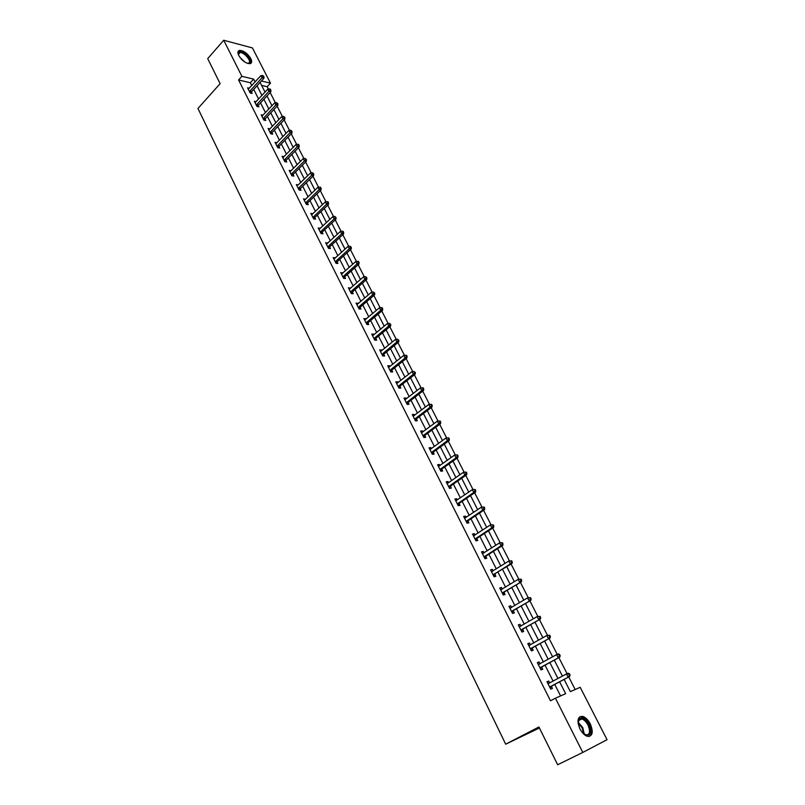 <?xml version="1.0" encoding="UTF-8"?>
<svg xmlns="http://www.w3.org/2000/svg" width="805" height="805" viewBox="0 0 805 805"><rect width="100%" height="100%" fill="white"/><g stroke="black" fill="none" stroke-linecap="round" stroke-linejoin="round"><path stroke-width="1.21" d="M579.942 728.907C576.702 720.706 577.567 716.531 582.528 716.349C585.436 717.195 588.012 719.68 590.256 723.816C593.547 732.027 592.671 736.223 587.64 736.414C584.732 735.549 582.166 733.043 579.942 728.907M238.743 55.475C237.435 52.667 237.666 50.977 239.457 50.413C243.623 50.534 247.407 53.251 250.828 58.584C252.156 61.411 251.915 63.112 250.093 63.676C245.938 63.545 242.154 60.808 238.743 55.475M539.431 727.982L505.681 744.192L197.95 108.474L220.117 83.67L207.71 58.624L223.72 40.25L252.428 47.928L270.49 83.157L261.434 80.993M268.397 89.083L267.19 86.719L270.49 83.157M575.162 689.513L568.733 676.914M567.082 673.705L558.861 657.605M557.221 654.385L549.101 638.496M547.46 635.276L539.441 619.598M537.8 616.378L529.891 600.902M528.241 597.672L520.443 582.407M518.792 579.177L511.084 564.104M509.434 560.864L501.837 545.991M500.187 542.751L492.68 528.06M491.03 524.83L483.614 510.33M481.964 507.09L474.648 492.771M472.998 489.541L465.773 475.403M464.113 472.163L456.988 458.206M455.328 454.966L448.294 441.19M446.634 437.94L439.681 424.336M438.031 421.096L431.158 407.662M429.508 404.422L422.726 391.15M421.075 387.909L414.374 374.808M412.713 371.548L406.112 358.617M404.442 355.357L397.922 342.598M396.251 339.318L389.811 326.729M388.131 323.439L381.791 311.022M380.101 307.711L373.842 295.455M372.141 292.145L365.963 280.049M364.273 276.729L358.175 264.795M356.464 261.454L350.447 249.681M348.736 246.33L342.799 234.708M341.089 231.357L335.222 219.886M333.501 216.515L327.726 205.195M325.995 201.824L320.289 190.644M318.559 187.263L312.924 176.235M311.193 172.844L305.628 161.956M303.898 158.555L298.403 147.818M296.663 144.407L291.249 133.801M289.498 130.38L284.155 119.915M282.404 116.494L277.121 106.159M275.37 102.728L270.158 92.525M564.114 679.4L570.342 691.636L580.194 687.299L607.051 739.694L582.78 752.444L555.43 698.197L565.653 693.699L559.626 681.815M267.19 86.719L261.615 85.4M267.461 96.902L267.029 95.886M271.627 105.063L272.02 105.686M274.233 110.194L273.962 109.5M278.429 118.436L279.023 119.442M285.302 131.919L286.087 133.318M293.171 147.375L288.019 137.112M292.225 145.524L293.221 147.325M299.219 159.259L300.426 161.463M306.282 173.115L307.691 175.732M313.397 187.092L315.027 190.131M320.581 201.21L322.433 204.671M327.836 215.448L329.909 219.352M335.162 229.828L337.456 234.175M342.548 244.328L345.073 249.127M350.004 258.979L352.761 264.231M357.531 273.75L360.449 279.476M365.128 288.673L368.066 294.449M372.796 303.737L375.764 309.573M380.544 318.941L383.542 324.828M388.362 334.296L391.391 340.233M396.251 349.793L399.31 355.79M404.221 365.44L407.31 371.497M412.271 381.238L415.38 387.356M420.482 397.197L423.541 403.375M428.602 413.307L431.772 419.546M436.884 429.578L440.094 435.877M445.256 446.01L448.496 452.37M453.789 462.593L456.978 469.033M462.241 479.367L465.552 485.858M470.865 496.303L474.205 502.853M479.569 513.399L482.95 520.02M491.775 537.368L488.514 530.787M500.7 554.887L497.631 548.678M509.716 572.586L506.838 566.76M518.823 590.467L516.146 585.034M528.02 608.54L525.544 603.498M537.317 626.803L535.053 622.164M546.716 645.248L544.653 641.022M556.215 663.894L554.363 660.09M562.101 675.465L562.524 676.099M565.804 682.741L564.184 679.36M251.784 85.572L250.355 82.754L238.582 79.977L550.499 700.813L555.43 698.197M560.582 695.933L554.766 684.431M553.115 681.181L545.055 665.242M543.395 661.962L535.446 646.254M533.775 642.943L525.937 627.467M524.256 624.137L516.538 608.872M514.838 605.521L507.231 590.488M505.52 587.107L498.023 572.285M496.303 568.883L488.907 554.273M487.176 550.851L479.891 536.452M478.15 533.011L470.965 518.802M469.214 515.351L462.13 501.344M460.38 497.872L453.386 484.067M451.625 480.575L444.732 466.96M442.961 463.449L436.169 450.025M434.388 446.493L427.686 433.261M425.895 429.719L419.294 416.668M417.493 413.106L410.983 400.236M409.171 396.664L402.752 383.975M400.93 380.373L394.601 367.865M392.78 364.252L386.531 351.916M384.699 348.293L378.541 336.118M376.7 332.485L370.632 320.481M368.781 316.828L362.793 304.984M360.942 301.322L355.025 289.649M353.174 285.976L347.347 274.455M345.476 270.762L339.73 259.401M337.858 255.708L332.183 244.499M330.312 240.786L324.717 229.737M322.835 226.014L317.321 215.106M315.429 211.373L309.985 200.616M308.094 196.873L302.72 186.257M300.829 182.504L295.526 172.039M293.624 168.275L288.401 157.941M286.489 154.168L281.337 143.984M279.416 140.201L274.334 130.148M272.412 126.355L267.401 116.433M265.479 112.64L260.528 102.849M258.596 99.045L253.716 89.385M249.339 88.238L247.578 87.836L250.184 92.988L252.136 93.43L251.442 92.042M256.161 101.672L254.36 101.269L256.976 106.471L258.938 106.894L258.224 105.495M263.044 115.216L261.192 114.833L263.839 120.086L265.791 120.478L265.076 119.07M269.987 128.891L268.095 128.518L270.762 133.821L272.714 134.194L271.989 132.765M277 142.696L275.058 142.334L277.755 147.677L279.697 148.029L278.973 146.591M284.044 156.653L282.082 156.271L284.799 161.664L286.741 161.996L286.006 160.537M291.158 170.741L289.176 170.338L291.923 175.782L293.855 176.084L293.121 174.625M298.333 184.959L296.331 184.536L299.108 190.03L301.04 190.312L300.285 188.833M305.578 199.308L303.555 198.865L306.353 204.41L308.285 204.671L307.53 203.172M312.893 213.798L310.851 213.335L313.668 218.93L315.6 219.161L314.836 217.652M320.269 228.419L318.206 227.936L321.064 233.581L322.976 233.792L322.211 232.263M327.726 243.18L325.643 242.667L328.521 248.383L330.432 248.554L329.658 247.014M335.242 258.083L333.139 257.55L336.047 263.316L337.959 263.466L337.174 261.907M342.839 273.137L340.716 272.573L343.644 278.389L345.546 278.51L344.761 276.94M350.507 288.321L348.364 287.737L351.322 293.614L353.224 293.704L352.419 292.124M358.245 303.656L356.082 303.052L359.07 308.979L360.962 309.05L360.157 307.45M366.064 319.142L363.87 318.508L366.889 324.496L368.781 324.536L367.966 322.926M373.953 334.779L373.631 334.145L371.749 334.125L374.788 340.173L376.67 340.173L375.855 338.543M381.922 350.577L381.57 349.873L379.688 349.893L382.767 355.991L384.649 355.971L383.814 354.321M389.972 366.517L389.59 365.762L387.718 365.812L390.827 371.97L392.699 371.92L391.854 370.26M398.093 382.627L397.69 381.812L395.819 381.882L398.958 388.111L400.82 388.03L399.974 386.35M406.304 398.888L405.861 398.012L404.009 398.123L407.179 404.412L409.031 404.291L408.175 402.601M414.595 415.31L414.122 414.384L412.271 414.525L415.481 420.874L417.322 420.723L416.457 419.013M422.967 431.903L422.464 430.917L420.623 431.088L423.863 437.497L425.704 437.316L424.829 435.586M431.43 448.667L430.896 447.61L429.055 447.811L432.325 454.292L434.157 454.08L433.281 452.329M439.973 465.592L439.409 464.475L437.578 464.716L440.878 471.257L442.7 471.006L441.814 469.245M448.606 482.698L448.003 481.511L446.181 481.782L449.522 488.404L451.333 488.112L450.438 486.331M457.321 499.975L456.697 498.728L454.875 499.03L458.246 505.711L460.058 505.389L459.152 503.588M466.135 517.424L465.471 516.116L463.66 516.458L467.071 523.21L468.872 522.848L467.947 521.026M475.031 535.063L474.336 533.675L472.535 534.067L475.976 540.88L477.768 540.487L476.842 538.646M484.026 552.884L483.292 551.425L481.511 551.848L484.982 558.74L486.763 558.308L485.828 556.446M493.113 570.896L492.348 569.366L490.567 569.829L494.079 576.793L495.85 576.31L494.904 574.438M502.3 589.089L501.495 587.489L499.724 587.992L503.266 595.026L505.037 594.503L504.081 592.611M511.578 607.473L510.732 605.803L508.981 606.346L512.564 613.45L514.315 612.897L513.349 610.975M520.966 626.059L520.08 624.308L518.329 624.891L521.952 632.076L523.693 631.482L522.717 629.54M530.445 644.845L529.519 643.014L527.778 643.638L531.441 650.903L533.172 650.259L532.186 648.307M540.024 663.833L539.058 661.921L537.327 662.585L541.03 669.931L542.761 669.247L541.755 667.265M547.662 683.073L549.704 683.022L548.708 681.03L546.987 681.744L550.731 689.161L552.441 688.436L551.435 686.434M505.681 744.192L538.927 726.975L557.654 764.75L582.78 752.444M238.582 79.977L241.892 76.314L223.72 40.25M255.105 81.949L253.666 79.132L241.892 76.314M557.966 678.555L549.865 662.585M548.195 659.295L540.195 643.557M538.515 640.237L530.646 624.73M528.945 621.39L521.187 606.095M519.487 602.744L511.829 587.67M510.118 584.289L502.572 569.437M500.841 566.036L493.415 551.385M491.674 547.963L484.348 533.524M482.598 530.082L475.373 515.854M473.612 512.393L466.498 498.365M464.727 494.884L457.703 481.048M455.922 477.546L448.999 463.911M447.218 460.39L440.395 446.946M438.594 443.414L431.862 430.152M430.061 426.6L423.43 413.529M421.619 409.966L415.068 397.076M413.257 393.484L406.797 380.775M404.975 377.173L398.606 364.645M396.774 361.032L390.495 348.666M388.654 345.033L382.466 332.847M380.624 329.205L374.516 317.18M372.665 313.527L366.637 301.664M364.776 298.001L358.839 286.308M356.967 282.625L351.111 271.084M349.239 267.391L343.463 256.02M341.582 252.307L335.886 241.087M333.995 237.374L328.38 226.296M326.488 222.572L320.943 211.655M319.042 207.911L313.578 197.144M311.676 193.391L306.282 182.765M304.371 179.012L299.047 168.527M297.136 164.753L291.883 154.419M289.971 150.636L284.789 140.432M282.867 136.649L277.755 126.576M275.833 122.783L270.792 112.851M268.86 109.047L263.879 99.257M261.947 95.443L257.037 85.773M260.106 82.442L265.036 92.122M266.978 95.936L271.969 105.747M273.911 109.55L278.973 119.492M280.905 123.296L286.037 133.368M295.103 151.159L300.376 161.513M302.298 165.287L307.641 175.782M309.553 179.545L314.976 190.191M316.888 193.945L322.382 204.732M324.284 208.475L329.849 219.403M331.751 223.136L337.396 234.225M339.297 237.948L345.013 249.178M346.905 252.891L352.711 264.281M354.592 267.985L360.479 279.536M362.351 283.219L368.318 294.932M370.189 298.605L376.237 310.478M378.098 314.141L384.226 326.186M386.088 329.829L392.307 342.045M394.158 345.677L400.457 358.054M402.309 361.676L408.699 374.224M410.53 377.837L417.02 390.566M418.842 394.158L425.422 407.068M427.244 410.641L433.905 423.732M435.716 427.284L442.478 440.566M444.28 444.108L451.142 457.572M452.933 461.104L459.897 474.759M461.678 478.271L468.731 492.117M470.512 495.608L477.667 509.666M479.438 513.127L486.693 527.386M488.454 530.837L495.82 545.297M497.56 548.728L505.037 563.399M506.768 566.801L514.345 581.693M516.075 585.074L523.763 600.178M525.474 603.539L533.282 618.864M534.983 622.205L542.892 637.741M544.583 641.062L552.622 656.84M554.293 660.13L562.443 676.14M250.355 82.754L253.666 79.132M283.008 157.649L284.024 156.613M289.991 171.777L291.118 170.65M312.914 173.669L313.688 173.789L312.451 172.743L312.914 173.669L311.746 175.198L298.665 188.058L300.597 188.35L313.678 175.5L311.746 175.198L310.569 172.894L298.263 184.828M304.28 200.304L305.487 199.127M311.555 214.734L312.773 213.567M318.901 229.304L320.128 228.147M326.317 244.006L327.555 242.858M333.803 258.858L335.051 257.711M341.35 273.841L342.618 272.704M348.988 288.975L350.266 287.848M356.685 304.25L357.973 303.133M364.464 319.676L365.762 318.559M372.313 335.242L373.631 334.145M380.242 350.97L381.57 349.873M388.241 366.849L389.59 365.762M396.332 382.888L397.69 381.812M404.492 399.089L405.861 398.012M412.734 415.44L414.122 414.384M421.065 431.963L422.464 430.917M429.478 448.647L430.896 447.61M437.98 465.501L439.409 464.475M446.564 482.527L448.003 481.511M455.228 499.734L456.697 498.728M463.992 517.112L465.471 516.116M472.837 534.661L474.336 533.675M481.782 552.401L483.292 551.425M490.819 570.322L492.348 569.366M499.945 588.435L501.495 587.489M509.173 606.739L510.732 605.803M518.5 625.233L520.08 624.308M527.919 643.93L529.519 643.014M537.448 662.817L539.058 661.921M547.078 681.916L548.708 681.03M249.771 91.106L251.724 91.549L263.949 78.256L261.997 77.783L249.48 91.599M263.134 76.314L263.919 76.505L262.692 75.459L263.134 76.314L261.997 77.783L260.901 75.62L248.282 89.224M251.724 91.549L250.929 93.159M263.949 78.256L263.919 76.505M262.692 75.459L260.901 75.62M238.532 55.032L239.196 52.063C242.959 49.719 253.555 61.281 249.389 63.172L247.276 63.303M247.548 63.354L248.685 63.122C252.317 61.522 243.663 51.47 239.679 52.677L238.451 54.76M250.768 63.414C253.394 60.204 243.362 49.669 238.974 51.047L238.119 51.45M578.252 724.198L578.865 719.318C581.733 716.722 585.034 718.473 588.767 724.56C591.876 734.532 589.894 737.39 582.81 733.144M587.942 724.973C586.151 721.662 584.088 719.66 581.753 718.996L578.775 720.123L578.111 722.226L582.77 727.579L584.329 734.432L585.849 735.056C589.874 734.905 590.568 731.544 587.942 724.973M589.461 736.444C592.088 734.18 592.067 730.105 589.421 724.238C587.197 720.123 584.641 717.658 581.743 716.822L579.509 716.963M256.564 104.58L258.516 105.002L270.862 91.77L268.91 91.317L256.272 105.073M270.057 89.848L270.832 90.029L270.389 89.154L269.605 88.973L270.057 89.848L268.91 91.317L267.803 89.144L255.064 102.678M258.516 105.002L257.701 106.632M270.862 91.77L270.832 90.029M269.605 88.973L267.803 89.144M263.426 118.174L265.368 118.577L277.836 105.405L275.884 104.972L263.124 118.667M277.031 103.493L277.816 103.664L276.588 102.617L277.031 103.493L275.884 104.972L274.767 102.778L261.907 116.252M265.368 118.577L264.533 120.227M277.836 105.405L277.816 103.664M276.588 102.617L274.767 102.778M270.339 131.899L272.291 132.282L284.869 119.17L282.927 118.758L270.047 132.382M284.074 117.268L284.859 117.429L283.622 116.383L284.074 117.268L282.927 118.758L281.79 116.544L268.81 129.947M272.291 132.282L271.436 133.942M284.869 119.17L284.859 117.429M283.622 116.383L281.79 116.544M277.323 145.745L279.265 146.107L291.974 133.056L290.031 132.674L277.021 146.238M291.189 131.175L291.963 131.326L290.726 130.279L291.189 131.175L290.031 132.674L288.894 130.43L275.783 143.773M279.265 146.107L278.389 147.798M291.974 133.056L291.963 131.326M290.726 130.279L288.894 130.43M284.376 159.722L286.308 160.054L299.138 147.073L297.206 146.711L284.064 160.205M298.363 145.202L299.138 145.353L298.675 144.447L297.9 144.306L298.363 145.202L297.206 146.711L296.049 144.457L282.817 157.72M286.308 160.054L285.413 161.765M299.138 147.073L299.138 145.353M297.9 144.306L296.049 144.457M291.491 173.83L293.423 174.132L306.373 161.221L304.441 160.889L291.179 174.313M305.608 159.37L306.383 159.511L305.135 158.454L305.608 159.37L304.441 160.889L303.274 158.605L289.911 171.807M293.423 174.132L292.507 175.872M306.373 161.221L306.383 159.511M305.135 158.454L303.274 158.605M300.597 188.35L299.661 190.111M313.678 175.5L313.688 173.789M312.451 172.743L310.569 172.894M305.91 202.427L307.842 202.689L321.044 189.92L319.122 189.638L305.598 202.91M320.299 188.098L321.064 188.219L320.591 187.283L319.816 187.173L320.299 188.098L319.122 189.638L317.935 187.313L304.31 200.365M307.842 202.689L306.876 204.48M321.044 189.92L321.064 188.219M319.816 187.173L317.935 187.313M313.226 216.937L315.147 217.169L328.48 204.47L326.568 204.208L312.914 217.42M327.746 202.669L328.51 202.769L328.038 201.834L327.263 201.733L327.746 202.669L326.568 204.208L325.371 201.864L311.605 214.844M315.147 217.169L314.161 218.99M328.48 204.47L328.51 202.769M327.263 201.733L325.371 201.864M320.611 231.578L322.533 231.78L335.997 219.161L334.085 218.93L320.289 232.061M335.262 217.38L336.027 217.471L334.779 216.434L335.262 217.38L334.085 218.93L332.878 216.565L318.981 229.455M322.533 231.78L321.517 233.631M335.997 219.161L336.027 217.471M334.779 216.434L332.878 216.565M328.068 246.36L329.98 246.541L343.574 233.993L341.672 233.782L327.746 246.833M342.86 232.222L343.624 232.313L343.131 231.357L342.367 231.266L342.86 232.222L341.672 233.782L340.455 231.397L326.417 244.207M329.98 246.541L328.933 248.413M343.574 233.993L343.624 232.313M342.367 231.266L340.455 231.397M335.584 261.273L337.496 261.434L351.232 248.966L349.33 248.785L335.262 261.756M350.527 247.216L351.282 247.286L350.034 246.25L350.527 247.216L349.33 248.785L348.102 246.37L333.924 259.099M337.496 261.434L336.43 263.346M351.232 248.966L351.282 247.286M350.034 246.25L348.102 246.37M343.182 276.336L345.083 276.467L358.96 264.08L357.068 263.929L342.86 276.819M358.265 262.35L359.02 262.41L358.527 261.444L357.762 261.373L358.265 262.35L357.068 263.929L355.82 261.494L341.501 274.143M345.083 276.467L343.987 278.409M358.96 264.08L359.02 262.41M357.762 261.373L355.82 261.494M350.849 291.551L352.751 291.651L366.768 279.345L364.876 279.224L350.517 292.024M366.074 277.634L366.839 277.685L365.571 276.648L366.074 277.634L364.876 279.224L363.619 276.759L349.159 289.317M352.751 291.651L351.624 293.624M366.768 279.345L366.839 277.685M365.571 276.648L363.619 276.759M358.597 306.906L360.489 306.977L374.647 294.761L372.765 294.67L358.265 307.379M373.973 293.07L374.728 293.101L373.46 292.074L373.973 293.07L372.765 294.67L371.497 292.185L356.887 304.652M360.489 306.977L359.332 308.989M374.647 294.761L374.728 293.101M373.46 292.074L371.497 292.185M366.416 322.403L368.308 322.453L382.606 310.327L380.725 310.257L366.074 322.886M381.942 308.647L382.687 308.677L382.174 307.671L381.429 307.651L381.942 308.647L380.725 310.257L379.447 307.752L364.685 320.128M368.308 322.453L367.11 324.506M382.606 310.327L382.687 308.677M381.429 307.651L379.447 307.752M374.315 338.06L376.197 338.07L390.636 326.045L388.765 326.005L373.973 338.533M389.982 324.385L390.737 324.405L389.469 323.369L389.982 324.385L388.765 326.005L387.477 323.469L372.564 335.755M376.197 338.07L374.959 340.173M390.636 326.045L390.737 324.405M389.469 323.369L387.477 323.469M382.284 353.868L384.156 353.858L398.757 341.914L396.885 341.904L381.942 354.341M398.113 340.284L398.857 340.284L397.59 339.257L398.113 340.284L396.885 341.904L395.577 339.348L380.524 351.533M382.274 353.878L384.156 353.858L382.888 355.991M398.757 341.914L398.857 340.284M397.59 339.257L395.577 339.348M390.073 370.149L391.944 370.099L390.304 369.857L392.176 369.817L406.948 357.943L405.086 357.973L389.982 370.31M406.314 356.333L407.058 356.323L406.535 355.287L405.79 355.297L406.314 356.333L405.086 357.973L403.768 355.387L388.553 367.472M391.944 370.099L390.898 371.97M406.948 357.943L407.058 356.323M405.79 355.297L403.768 355.387M398.465 385.957L400.327 385.877L415.229 374.134L413.378 374.194L398.113 386.43M414.605 372.544L415.35 372.514L414.072 371.497L414.605 372.544L413.378 374.194L412.039 371.578L396.664 383.562M400.327 385.877L398.978 388.111M415.229 374.134L415.35 372.514M414.072 371.497L412.039 371.578M406.676 402.238L408.538 402.128L423.591 390.485L421.74 390.576L406.324 402.711M422.977 388.916L421.74 390.576L420.401 387.94L423.178 387.829L422.444 387.859L422.977 388.916L423.722 388.875L423.178 387.829M404.865 399.813L420.401 387.94L422.444 387.859M408.538 402.128L407.159 404.372M423.591 390.485L423.722 388.875M414.967 418.691L416.819 418.54L432.033 406.998L430.192 407.129L414.615 419.153M431.44 405.458L430.192 407.129L428.834 404.462L431.631 404.341L430.896 404.392L431.44 405.458L432.174 405.408L431.631 404.341M413.136 416.235L428.834 404.462L430.896 404.392M416.819 418.54L415.43 420.784M432.033 406.998L432.174 405.408M423.35 435.304L425.191 435.123L440.566 423.682L438.735 423.843L422.987 435.767M439.983 422.162L438.735 423.843L437.357 421.156L440.164 421.025L439.429 421.085L439.983 422.162L440.707 422.102L440.164 421.025M421.498 432.808L437.357 421.156L439.429 421.085M425.191 435.123L423.782 437.357M440.566 423.682L440.707 422.102M431.812 452.078L433.643 451.867L449.18 440.536L447.359 440.727L431.44 452.541M448.606 439.037L447.359 440.727L445.97 438.011L448.788 437.88L448.053 437.95L448.606 439.037L449.341 438.967L448.788 437.88M429.94 449.562L445.97 438.011L448.053 437.95M433.643 451.867L432.225 454.101M449.18 440.536L449.341 438.967M440.355 469.033L442.187 468.782L457.884 457.562L456.073 457.793L439.983 469.496M457.331 456.093L456.073 457.793L454.664 455.046L457.492 454.906L456.767 454.996L457.331 456.093L458.055 456.002L457.492 454.906M438.463 466.477L454.664 455.046L456.767 454.996M442.187 468.782L440.748 471.006M457.884 457.562L458.055 456.002M448.989 486.15L450.81 485.868L466.679 474.769L464.877 475.031L448.616 486.612M466.135 473.32L464.877 475.031L463.459 472.253L466.296 472.102L465.572 472.203L466.135 473.32L466.86 473.209L466.296 472.102M447.328 483.523L463.459 472.253L465.572 472.203M450.81 485.868L449.361 488.092M466.679 474.769L466.86 473.209M457.713 503.447L459.524 503.135L475.564 492.147L473.773 492.449L457.341 503.91M475.041 490.718L473.773 492.449L472.334 489.641L475.181 489.48L474.467 489.601L475.041 490.718L475.755 490.597L475.181 489.48M455.791 500.831L472.334 489.641L474.467 489.601M459.524 503.135L458.065 505.349M475.564 492.147L475.755 490.597M466.528 520.926L468.329 520.573L484.54 509.706L482.759 510.048L466.145 521.388M484.026 508.307L482.759 510.048L481.31 507.21L484.167 507.039L483.453 507.17L484.026 508.307L484.741 508.176L484.167 507.039M464.576 518.279L481.31 507.21L483.453 507.17M468.329 520.573L466.85 522.777M464.525 518.158L465.169 518.078M484.54 509.706L484.741 508.176M475.433 538.585L477.234 538.193L493.616 527.446L491.835 527.828L475.051 539.038M493.113 526.078L491.835 527.828L490.376 524.961L493.244 524.79L492.529 524.93L493.113 526.078L493.827 525.927L493.244 524.79M473.461 535.899L490.376 524.961L492.529 524.93M477.234 538.193L475.735 540.397M473.38 535.728L474.165 535.637M493.616 527.446L493.827 525.927M484.429 556.426L486.22 555.993L502.783 545.377L501.012 545.8L484.036 556.879M502.3 544.039L501.012 545.8L499.533 542.902L502.411 542.711L501.706 542.882L502.3 544.039L503.004 543.868L502.411 542.711M482.447 553.709L499.533 542.902L501.706 542.882M486.22 555.993L484.701 558.197M482.326 553.478L483.262 553.377M502.783 545.377L503.004 543.868M493.525 574.458L512.05 563.5L510.29 563.953L493.133 574.911M511.578 562.182L510.29 563.953L508.79 561.035L511.688 560.833L510.984 561.015L511.578 562.182L512.282 562.001L511.688 560.833M491.513 571.701L508.79 561.035L510.984 561.015M495.296 573.985L493.767 576.179M491.372 571.409L492.449 571.309M512.05 563.5L512.282 562.001M502.712 592.671L521.409 581.814L502.31 593.124M504.483 592.168L502.411 592.973L504.182 592.46L502.934 594.352M520.956 580.526L519.658 582.307L518.148 579.348L521.046 579.147L520.352 579.338L520.956 580.526L521.66 580.325L521.046 579.147M500.68 589.884L518.148 579.348L520.352 579.338M500.499 589.532L501.736 589.431M521.409 581.814L521.66 580.325M512 611.086L530.867 600.319L511.598 611.528M530.435 599.061L529.137 600.852L527.607 597.874L530.515 597.652L529.821 597.863L530.435 599.061L531.129 598.85L530.515 597.652M509.937 608.258L527.607 597.874L529.821 597.863M513.751 610.532L512.191 612.716M509.736 607.845L511.125 607.755M530.867 600.319L531.129 598.85M521.378 629.691L540.437 619.025L520.976 630.134M540.014 617.797L538.706 619.609L537.166 616.59L540.085 616.358L539.4 616.59L540.014 617.797L540.708 617.566L540.085 616.358M519.306 626.823L537.166 616.59L539.4 616.59M523.129 629.097L521.549 631.271M519.064 626.36L520.614 626.27M540.437 619.025L540.708 617.566M530.867 648.498L550.107 637.932L530.455 648.941M549.694 636.735L548.386 638.556L546.826 635.507L549.765 635.266L549.07 635.517L549.694 636.735L550.389 636.483L549.765 635.266M528.764 645.6L546.826 635.507L549.07 635.517M532.598 647.864L530.998 650.027M528.493 645.057L530.203 644.976M550.107 637.932L550.389 636.483M540.457 667.506L559.878 657.041L540.034 667.949M559.485 655.874L558.167 657.715L556.597 654.626L558.298 653.972L559.535 654.385L558.861 654.646L559.485 655.874L560.169 655.612L559.535 654.385M538.334 664.568L556.597 654.626L558.861 654.646M542.178 666.832L540.558 668.985M538.022 663.964L539.903 663.904M559.878 657.041L560.169 655.612M550.147 686.725L569.749 676.371L549.714 687.158M569.387 675.234L568.058 677.075L566.468 673.956L568.159 673.252L569.427 673.705L568.743 673.986L569.387 675.234L570.061 674.952L569.427 673.705M547.994 683.747L566.468 673.956L568.743 673.986M551.858 686.001L550.217 688.154M569.749 676.371L570.061 674.952M249.55 91.438L251.512 91.881M239.93 57.397L244.871 62.066M243.241 60.868L241.228 58.976M583.695 733.949L582.146 727.891L578.121 723.021M256.342 104.912L258.304 105.334M263.205 118.506L265.147 118.909M270.118 132.231L272.07 132.604M277.101 146.077L279.043 146.43M284.145 160.054L286.087 160.386M291.259 174.152L293.191 174.464M298.434 188.39L300.366 188.672M305.679 202.759L307.601 203.021M312.984 217.259L314.916 217.491M320.37 231.9L322.292 232.112M327.816 246.682L329.738 246.863M335.343 261.595L337.255 261.756M342.94 276.658L344.842 276.789M350.608 291.873L352.499 291.963M358.346 307.228L360.238 307.289M366.164 322.725L368.046 322.765M374.053 338.382L375.935 338.392M382.023 354.19L383.905 354.17M398.203 386.269L400.065 386.189M406.414 402.56L408.266 402.44M414.706 419.002L416.547 418.852M423.078 435.616L424.919 435.435M431.53 452.39L433.372 452.179M440.083 469.335L441.905 469.094M448.707 486.462L450.528 486.17M457.431 503.759L459.242 503.437M466.246 521.227L468.047 520.875M475.141 538.887L476.942 538.495M484.137 556.728L485.928 556.295M493.224 574.75L495.005 574.287L493.244 574.73M511.698 611.377L513.449 610.824M521.077 629.983L522.817 629.389M528.945 645.59L529.489 645.389M530.555 648.79L532.286 648.156M538.505 664.558L539.189 664.296M540.135 667.798L541.866 667.114M548.175 683.737L549.101 683.354M549.825 687.007L551.536 686.283M239.457 50.413L238.884 51.067M238.431 54.509L238.31 53.855M238.451 54.076L239.679 52.677M578.775 720.123L578.865 719.318M578.282 720.757L581.753 718.996M398.415 386.008L400.276 385.927M406.606 402.309L408.457 402.198M414.877 418.771L416.728 418.63M423.229 435.404L425.07 435.223M431.671 452.209L433.503 451.987M440.194 469.174L442.026 468.923M448.808 486.321L450.629 486.039M457.512 503.638L459.323 503.316M466.306 521.137L468.108 520.785M475.192 538.817L476.983 538.424M484.167 556.678L485.958 556.245"/></g></svg>
